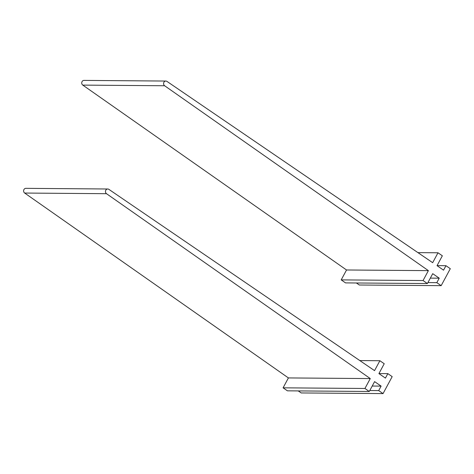 <?xml version="1.0" encoding="UTF-8"?>
<svg xmlns="http://www.w3.org/2000/svg" width="474" height="474" viewBox="0 0 474 474"><rect width="100%" height="100%" fill="white"/><g stroke="black" fill="none" stroke-linecap="round" stroke-linejoin="round"><path stroke-width="0.71" d="M359.802 360.566L379.881 360.726L374.549 370.627L108.866 189.357A2.542 2.24 90.5 0 0 107.728 188.996A2.542 2.24 90.5 0 0 105.554 190.832A2.542 2.24 90.5 0 0 106.526 193.7L370.271 378.578L288.411 377.926L24.672 193.048L106.526 193.7M107.728 188.996L25.874 188.344A2.542 2.24 90.5 0 0 23.7 190.181A2.542 2.24 90.5 0 0 24.672 193.048M370.271 378.578L364.939 388.479L283.085 387.827L288.411 377.926M283.085 387.827L287.428 390.831L369.282 391.483L374.596 381.617L381.114 386.12L372.209 386.049M364.939 388.479L369.282 391.483M381.114 386.12L378.702 390.594L369.797 390.523M298.259 390.92L301.191 392.946L383.045 393.598L392.182 376.634L387.839 373.631L378.933 373.559M378.702 390.594L383.045 393.598M379.881 360.726L384.224 363.73L378.916 373.595L385.427 378.104L387.839 373.631M417.92 252.624L438 252.784L432.673 262.685L166.984 81.415A2.542 2.24 90.5 0 0 165.847 81.054A2.542 2.24 90.5 0 0 163.672 82.891A2.542 2.24 90.5 0 0 164.644 85.758L428.389 270.636L346.535 269.984L82.79 85.107L164.644 85.758M165.847 81.054L83.993 80.402A2.542 2.24 90.5 0 0 81.818 82.239A2.542 2.24 90.5 0 0 82.79 85.107M428.389 270.636L423.057 280.543L341.203 279.891L346.535 269.984M341.203 279.891L345.546 282.895L427.4 283.547L432.715 273.676L439.232 278.185L430.327 278.114M423.057 280.543L427.4 283.547M439.232 278.185L436.821 282.652L427.921 282.581M356.377 282.978L359.31 285.004L441.17 285.656L450.3 268.699L445.957 265.695L437.052 265.624M436.821 282.652L441.17 285.656M438 252.784L442.349 255.788L437.034 265.659L443.546 270.162L445.957 265.695"/></g></svg>

